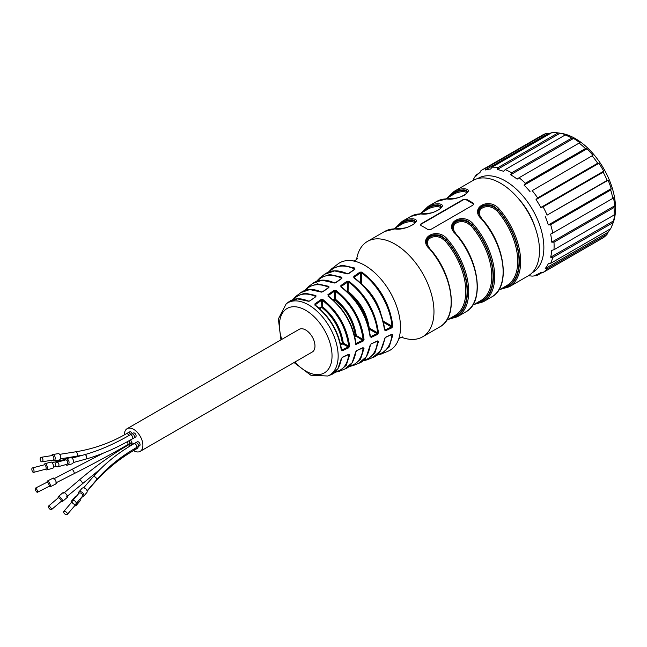 <?xml version="1.0" encoding="UTF-8"?>
<svg xmlns="http://www.w3.org/2000/svg" width="647" height="647" viewBox="0 0 647 647"><rect width="100%" height="100%" fill="white"/><g stroke="black" fill="none" stroke-linecap="round" stroke-linejoin="round"><path stroke-width="0.97" d="M481.497 218.929L481.902 218.823C505.186 244.42 510.912 287.325 491.712 296.924A55.1 31.808 -120 0 0 481.497 218.929C469.132 208.099 488.695 196.72 499.031 208.803A55.1 31.808 60 0 1 509.246 286.799L528.081 275.929A55.1 31.808 -120 0 0 528.081 212.305A55.1 31.808 -120 0 0 472.981 180.497L454.145 191.366A55.1 31.808 60 0 1 464.368 188.787C476.726 189.806 457.17 201.136 446.834 198.912A55.1 31.808 -120 0 0 436.62 201.492L428.177 206.361A55.1 31.808 60 0 1 438.391 203.781C450.757 204.8 431.201 216.138 420.857 213.906A0.922 0.712 -89.8 0 1 421.432 213.906M381.026 354.119L388.014 351.24A50.442 29.123 -120 0 0 399.005 338.049A50.442 29.123 -120 0 0 390.036 292.007A50.442 29.123 -120 0 0 354.645 261.218A50.442 29.123 -120 0 0 337.726 264.138L331.709 268.772M328.506 287.567L328.894 286.37A0.687 0.437 114.2 0 0 328.514 287.203C318.793 283.087 311.118 284.09 305.473 290.204M321.438 292.137A0.687 0.437 114.1 0 0 320.88 292.007L322.837 291.781L328.911 287.519M320.88 292.007L309.776 289.557L300.79 292.622L295.962 296.334M304.688 290.471L307.932 287.114M304.656 290.479L307.956 287.098L317.37 283.847L328.894 286.37M354.532 269.289L354.92 268.076A0.687 0.437 114.7 0 0 354.54 268.909C343.978 264.308 335.575 265.254 329.339 271.748M347.415 273.883A0.687 0.437 114.7 0 0 346.857 273.746L348.822 273.535L354.936 269.241M346.857 273.746L334.564 270.915L324.608 274.255L319.796 277.959M328.458 272.072L331.798 268.715L342.19 265.181L354.92 268.076M377.29 354.669C385.814 352.615 390.699 345.975 391.961 334.758A0.687 0.445 5.2 0 0 392.875 334.839L391.856 334.467M392.875 334.839L389.138 347.027L381.132 354.071L376.578 355.268M367.108 359.845L372.648 357.565L380.63 350.642L385.313 337.37M328.409 296.277L328.312 296.002C343.961 308.279 353.197 324.187 356.012 343.727L355.801 344.511C353.116 324.721 343.824 308.579 327.924 296.067M354.693 335.979L356.287 335.542L363.129 339.489C360.347 319.61 351.119 303.516 335.429 291.199L335.922 290.422L333.957 290.43L334.459 291.215L328.401 295.485L328.409 296.067M335.922 290.422C351.871 302.917 361.244 319.262 364.051 339.457L363.064 341.147L355.801 344.511M370.343 336.23L370.852 336.521L377.047 333.65L377.476 334.475L378.463 332.784L377.549 332.817C376.198 314.539 363.436 292.298 348.418 282.035L347.997 292.412M370.1 336.658L371.281 337.346L370.852 336.521L370.157 336.125L370.1 336.658C366.962 316.197 357.225 299.618 340.88 286.928L340.864 285.562L341.373 286.92M340.864 285.562L346.946 281.275L348.903 281.259C365.717 294.353 375.567 311.522 378.463 332.784M360.436 282.699L360.436 272.905L354.33 277.207L353.82 276.423L353.836 277.781C371.046 291.077 381.277 308.482 384.512 329.986L385.693 330.666L384.569 329.452M361.891 272.104L359.926 272.12L360.436 272.905L361.406 272.872L361.891 272.104C379.571 285.788 389.898 303.791 392.875 326.112L391.888 327.794L391.459 326.97L383.566 322.416M340.581 344.131L342.328 343.12C340.023 328.595 333.213 316.723 321.891 307.503L321.47 300.37L322.449 300.362L322.934 299.585C338.025 311.482 346.921 326.994 349.631 346.129L348.66 347.819L342.465 350.69L341.268 349.995C338.332 331.628 329.566 316.707 314.96 305.214L315.445 305.424L315.437 304.624L314.943 303.839L314.96 305.214M322.934 299.585L320.969 299.593L314.943 303.839M353.189 365.571L358.745 363.29L366.356 356.715L370.1 345.385A0.687 0.437 6.6 0 0 370.27 344.843M358.737 363.282C364.415 361.552 368.289 355.486 370.359 345.094L370.1 345.385M363.331 360.395C371.556 358.495 376.287 352.17 377.549 341.43A0.687 0.445 5.5 0 0 378.463 341.511L377.444 341.147M378.463 341.511L374.856 353.1L367.213 359.797L362.652 360.969M353.286 365.531L360.573 359.174L364.051 348.191L363.032 347.819M355.858 351.515A0.687 0.437 -173.1 0 1 355.939 351.774L356.869 350.488L355.688 352.065L352.089 362.781L344.851 369L339.279 371.297M335.413 371.831C343.031 370.254 347.463 364.568 348.717 354.774A0.687 0.445 6.1 0 0 349.631 354.871L348.66 354.297L342.465 357.168L341.268 358.737A0.687 0.445 7.2 0 0 341.446 358.195M349.631 354.871L346.291 365.248L339.36 371.257L334.806 372.373M280.952 339.877L278.364 318.971L286.184 303.872A41.772 24.117 60 0 1 308.619 304.907A41.772 24.117 60 0 1 336.327 343.177A41.772 24.117 60 0 1 327.835 376.012L330.94 374.726L337.815 368.847L341.268 358.737M334.426 283.006A0.687 0.437 114.4 0 0 333.868 282.876L335.429 282.868M333.868 282.876L322.166 280.24L312.695 283.443L307.875 287.147M316.585 281.259L319.844 277.927M319.885 277.903L329.784 274.514L341.907 277.223A0.687 0.437 114.5 0 0 341.527 278.056L341.527 278.639M341.729 278.299L341.907 277.223M308.449 301.259A0.687 0.445 113.8 0 0 307.891 301.13L309.848 300.904L315.898 296.658L315.882 295.517A0.687 0.437 113.9 0 0 315.501 296.35L315.501 296.924M307.891 301.13L297.385 298.874L288.877 301.801L286.184 303.872M292.792 299.674L296.011 296.302M292.759 299.69L296.035 296.286L304.955 293.18L315.882 295.517M364.051 339.457L363.129 339.489L362.635 340.322L355.316 335.623C353.011 321.098 346.194 309.226 334.879 299.998L335.429 299.205C346.978 308.619 353.933 320.726 356.287 335.542L354.904 336.893M367.512 323.508C364.423 311.247 358.236 301.195 348.959 293.35M401.455 337.224A55.1 31.808 -120 0 0 422.556 336.852A55.1 31.808 -120 0 0 422.564 273.228A55.1 31.808 -120 0 0 367.464 241.42A55.1 31.808 -120 0 0 356.586 259.504M415.414 221.84L414.306 220.32L412.058 219.988A0.922 0.712 -89.8 0 1 412.414 218.775C424.78 219.794 405.224 231.133 394.88 228.901A0.922 0.712 -89.8 0 1 395.463 228.901M429.551 248.917L429.956 248.82C453.24 274.409 458.966 317.321 439.766 326.913A55.1 31.808 -120 0 0 429.551 248.917C417.186 238.096 436.741 226.717 447.085 238.792A55.1 31.808 60 0 1 457.3 316.795L465.743 311.919A55.1 31.808 -120 0 0 455.528 233.923C443.163 223.094 462.718 211.723 473.062 223.797L472.124 224.679L467.644 221.137L464.036 219.931L460.365 219.754L457.049 220.538L454.469 222.147L452.908 224.42L452.528 226.555C451.905 226.951 453.037 229.37 455.933 233.826L455.528 233.923M427.481 229.305L430.724 229.499L472.933 205.131L473.604 204.129L472.933 203.061A55.1 31.808 -120 0 0 466.438 199.316L463.195 199.511L420.987 223.878L420.315 224.752L420.987 225.56A55.1 31.808 60 0 1 427.481 229.305M426.559 241.913L426.971 240.053L428.589 237.797L431.193 236.236L434.501 235.484L438.132 235.662L441.723 236.81L446.147 240.094L445.209 240.967L441.197 237.878L437.922 236.786L434.606 236.608L431.573 237.287L429.179 238.727L427.675 240.813L427.287 243.466L428.015 246.143M449.43 318.688A54.178 31.282 -120 0 0 467.369 289.371A54.178 31.282 -120 0 0 446.147 239.673L441.666 236.131L438.059 234.926L434.388 234.748L431.072 235.532L428.492 237.142L426.931 239.422L426.551 241.549M452.536 226.919L452.949 225.059L454.566 222.803L457.17 221.234L460.47 220.49L464.109 220.667L467.7 221.816L472.124 225.099A53.725 31.016 60 0 1 476.532 303.039M466.649 193.396L465.703 192.013L463.648 191.633A0.922 0.712 89.9 0 0 464.004 190.42L466.285 190.954L467.32 192.199M467.369 191.852L466.261 190.331L464.004 190L464.004 190.42A53.725 31.016 60 0 0 449.705 196.583M478.513 211.925L478.926 210.065L480.535 207.808L483.139 206.239L486.447 205.495L490.086 205.673L493.677 206.822L498.093 210.097L497.155 210.979L493.143 207.889L489.876 206.797L486.552 206.611L483.519 207.299L481.125 208.738L479.629 210.825L479.241 213.478L479.961 216.147M501.385 288.691A54.178 31.282 -120 0 0 519.315 259.374A54.178 31.282 -120 0 0 498.093 209.685L493.612 206.142L490.005 204.937L486.342 204.759L483.018 205.544L480.438 207.145L478.877 209.426L478.497 211.561C477.882 211.949 479.015 214.367 481.902 218.823M441.391 206.846L440.283 205.325L438.027 204.994L440.308 205.948L441.343 207.194M396.627 227.226A54.178 31.282 -120 0 1 412.058 219.988L414.339 220.942L415.374 222.188M414.703 223.393L413.748 222.01L411.694 221.622A52.803 30.49 -120 0 0 402.054 224.097L393.813 228.852M440.672 208.391L439.725 207.008L437.671 206.628A52.803 30.49 -120 0 0 428.023 209.102L419.782 213.858M472.585 305.319L480.826 300.564A52.803 30.49 -120 0 0 471.178 225.973L467.166 222.883L463.899 221.792L460.575 221.614L457.55 222.293L455.148 223.733L453.652 225.819L453.264 228.472L453.992 231.149M397.751 226.579A53.725 31.016 60 0 1 412.058 220.409A0.922 0.712 -90.1 0 1 411.694 221.622M422.604 212.232A54.178 31.282 -120 0 1 438.027 204.994A0.922 0.712 -89.8 0 1 438.391 203.781M423.728 211.585A53.725 31.016 60 0 1 438.027 205.414A0.922 0.712 -90.1 0 1 437.671 206.628M447.409 198.904A0.922 0.712 90.2 0 0 446.834 198.912M464.368 188.787A0.922 0.712 90.2 0 0 464.004 190A54.178 31.282 -120 0 0 448.581 197.238M450.555 318.033A53.725 31.016 60 0 0 446.147 240.094L447.085 238.792M455.884 234.052L455.933 233.826C479.217 259.415 484.935 302.319 465.743 311.919M502.509 288.044A53.725 31.016 60 0 0 498.093 210.097L499.031 208.803M471.178 225.973L472.124 224.679A54.178 31.282 -120 0 1 493.337 274.377A54.178 31.282 -120 0 1 475.408 303.686M420.356 224.97A2.297 1.326 180 0 1 420.987 224.274L463.195 199.907A2.297 1.326 180 0 1 466.438 199.907L472.933 203.659A2.297 1.326 180 0 1 473.572 204.371M127.103 428.694L299.181 329.347A13.086 7.554 60 0 1 305.724 329.994A13.086 7.554 60 0 1 314.272 341.527A13.086 7.554 60 0 1 312.266 352.017L140.189 451.363A13.086 7.554 -120 0 0 140.189 436.256A13.086 7.554 -120 0 0 127.103 428.694A13.086 7.554 -120 0 0 124.394 434.873M348.418 273.746L348.822 273.535M315.898 296.658L309.452 301.114M309.848 300.904L308.271 301.065C300.572 297.774 294.102 298.024 288.877 301.809M344.835 369.008C350.302 367.261 354.006 361.511 355.939 351.774A0.687 0.437 -173.1 0 1 355.688 352.065M362.927 347.884L356.497 350.731M364.051 348.191A0.687 0.445 -174.2 0 1 363.129 348.102L362.83 347.932M377.338 341.212L370.901 344.05M384.512 338.713A0.687 0.437 6.3 0 0 384.682 338.163M319.788 308.716L322.449 306.71C333.989 316.116 340.945 328.223 343.298 343.039L342.813 343.872L342.328 343.12L343.298 343.039L348.717 346.161L348.232 347.002L342.813 343.872L340.783 345.045M319.076 308.085L322.449 306.71L322.449 300.362C337.265 312.072 346.024 327.342 348.717 346.161L349.631 346.129M348.66 347.819L348.232 347.002L342.028 349.873L341.333 349.469L341.268 349.995M342.465 350.69L341.519 349.574M315.445 305.214L315.437 304.624L321.47 300.37L320.969 299.593M355.899 343.452L362.635 340.322L363.064 341.147M333.213 299.925L334.459 299.205L334.879 299.998L333.909 300.564M335.429 291.199L334.459 291.215L334.459 299.205L335.429 299.205L335.429 291.199M340.88 286.928L341.365 287.131L341.365 286.346L348.903 281.259M346.946 281.275L347.447 282.06L347.471 291.918M347.326 291.781L348.418 291.708C359.967 301.122 366.922 313.229 369.275 328.037L368.83 327.98M369.097 329.056L377.047 333.65L377.549 332.817L369.275 328.037L369.008 328.692M383.25 321.114L391.961 326.145L391.459 326.97L385.256 329.841L384.763 329.549M361.406 283.612L361.406 272.872C377.193 283.564 390.618 306.985 391.961 326.145L392.875 326.112M384.512 329.986L384.771 329.671C381.536 308.263 371.362 290.94 354.232 277.709L354.127 277.603M518.393 198.548A45.913 26.511 60 0 1 535.15 227.574M127.677 444.74A13.086 7.554 -120 0 0 127.985 445.209M133.476 450.611A13.086 7.554 -120 0 0 140.189 451.363M58.788 465.848A2.297 1.715 -105.4 0 0 58.489 463.333A2.297 1.715 -105.4 0 0 56.58 462.387A2.297 1.715 -105.4 0 0 55.537 465.056A2.297 1.715 -105.4 0 0 57.801 466.81A2.297 1.715 -105.4 0 0 58.788 465.848M56.58 462.387L65.396 459.96A2.297 1.715 74.6 0 1 67.304 460.907A2.297 1.715 74.6 0 1 67.603 463.422A2.297 1.715 74.6 0 1 66.617 464.384L57.801 466.81M64.36 460.243A3.211 2.402 74.6 0 1 65.743 458.909A3.211 2.402 74.6 0 1 68.412 460.243A3.211 2.402 74.6 0 1 68.833 463.762A3.211 2.402 74.6 0 1 67.45 465.112A3.211 2.402 74.6 0 1 65.582 464.667M65.743 458.909L70.151 457.696A3.211 2.402 74.6 0 1 72.82 459.03A3.211 2.402 74.6 0 1 73.24 462.548A3.211 2.402 74.6 0 1 71.857 463.899L67.45 465.112M72.019 458.141L84.32 454.752C98.756 450.765 113.985 444.157 130.015 434.921L133.347 432.997A2.297 1.326 60 0 1 135.644 434.323A2.297 1.326 60 0 1 135.644 436.976L132.311 438.892C115.999 448.306 100.406 455.067 85.541 459.176L73.232 462.565M48.29 506.714A2.297 0.817 -130.3 0 0 49.665 508.93A2.297 0.817 -130.3 0 0 51.372 509.715A2.297 0.817 -130.3 0 0 50.506 507.434A2.297 0.817 -130.3 0 0 48.396 506.213A2.297 0.817 -130.3 0 0 48.29 506.714M48.396 506.213L58.214 497.883A2.297 0.817 49.7 0 1 60.317 499.104A2.297 0.817 49.7 0 1 61.182 501.385L51.372 509.715M58.117 497.333A3.211 1.148 49.7 0 1 58.093 497.098A3.211 1.148 49.7 0 1 58.27 496.629A3.211 1.148 49.7 0 1 61.222 498.336A3.211 1.148 49.7 0 1 62.427 501.53A3.211 1.148 49.7 0 1 61.942 501.627L61.061 501.49M58.27 496.629L63.18 492.464A3.211 1.148 49.7 0 1 66.131 494.171A3.211 1.148 49.7 0 1 67.337 497.365L62.427 501.53M63.77 493.168L79.266 480.009C95.659 466.107 112.012 454.445 128.316 445.015L131.648 443.09A2.297 1.326 60 0 1 133.605 443.923M33.215 468.485A2.297 0.954 -104.7 0 0 32.35 467.951A2.297 0.954 -104.7 0 0 32.01 470.409A2.297 0.954 -104.7 0 0 33.515 472.391A2.297 0.954 -104.7 0 0 34.016 470.838A2.297 0.954 -104.7 0 0 33.215 468.485M32.35 467.951L44.465 464.764A2.297 0.954 75.3 0 1 45.339 465.298A2.297 0.954 75.3 0 1 46.131 467.652A2.297 0.954 75.3 0 1 45.638 469.204L33.515 472.391M44.247 464.821L44.546 464.158A3.211 1.334 75.3 0 1 45.039 463.664A3.211 1.334 75.3 0 1 46.261 464.417A3.211 1.334 75.3 0 1 47.368 467.708A3.211 1.334 75.3 0 1 46.681 469.884A3.211 1.334 75.3 0 1 45.994 469.69L45.411 469.261M45.039 463.664L51.105 462.071A3.211 1.334 75.3 0 1 52.318 462.823A3.211 1.334 75.3 0 1 53.434 466.115A3.211 1.334 75.3 0 1 52.739 468.291L46.681 469.884M42.88 459.249A2.297 1.367 81 0 1 41.909 461.821A2.297 1.367 81 0 1 40.203 459.774A2.297 1.367 81 0 1 41.19 457.292A2.297 1.367 81 0 1 42.88 459.249M41.19 457.292L52.132 455.553A2.297 1.367 81 0 1 53.83 457.51A2.297 1.367 81 0 1 52.86 460.082L41.909 461.821M51.55 455.642A3.211 1.909 81 0 1 52.722 454.526A3.211 1.909 81 0 1 55.092 457.275A3.211 1.909 81 0 1 53.733 460.874A3.211 1.909 81 0 1 52.27 460.179M53.733 460.874L59.2 460.001A3.211 1.909 -99 0 0 60.559 456.402A3.211 1.909 -99 0 0 58.198 453.652L52.722 454.526M130.621 434.574A2.297 1.326 60 0 0 128.049 432.778L129.707 431.824A2.297 1.326 60 0 1 132.247 433.636M35.456 488.145A2.297 0.728 -116.9 0 0 35.35 488.17A2.297 0.728 -116.9 0 0 35.739 490.547A2.297 0.728 -116.9 0 0 37.429 492.27A2.297 0.728 -116.9 0 0 37.114 490.046A2.297 0.728 -116.9 0 0 35.456 488.145M46.835 482.484A2.297 0.728 63.1 0 1 46.996 482.258A2.297 0.728 63.1 0 1 47.102 482.233A2.297 0.728 63.1 0 1 48.76 484.134A2.297 0.728 63.1 0 1 49.075 486.35L37.429 492.27M46.883 482.314L47.134 481.368A3.211 1.019 63.1 0 1 47.352 481.044A3.211 1.019 63.1 0 1 47.506 481.012A3.211 1.019 63.1 0 1 49.827 483.665A3.211 1.019 63.1 0 1 50.264 486.779A3.211 1.019 63.1 0 1 49.876 486.77L48.962 486.407M47.352 481.044L53.183 478.093A3.211 1.019 63.1 0 1 53.337 478.052A3.211 1.019 63.1 0 1 55.65 480.713A3.211 1.019 63.1 0 1 56.087 483.819L50.264 486.779M130.548 439.903A2.297 1.326 60 0 1 130.799 442.936A2.297 1.326 60 0 1 130.581 443.017M64.19 513.314A2.297 1.173 -139.6 0 0 67.272 514.494A2.297 1.173 -139.6 0 0 66.285 512.117A2.297 1.173 -139.6 0 0 63.778 511.518A2.297 1.173 -139.6 0 0 64.19 513.314M63.778 511.518L71.461 502.501A2.297 1.173 40.4 0 1 72.205 502.258M74.931 504.312A2.297 1.173 40.4 0 1 74.955 505.485L67.272 514.494M71.21 502.8L71.121 502.452A3.211 1.642 40.4 0 1 71.275 501.304A3.211 1.642 40.4 0 1 72.343 500.972M76.063 503.681A3.211 1.642 40.4 0 1 76.168 505.477A3.211 1.642 40.4 0 1 75.052 505.808L74.704 505.776M71.275 501.304L75.117 496.799A3.211 1.642 40.4 0 1 76.217 496.459M79.913 499.201A3.211 1.642 40.4 0 1 80.01 500.972L76.168 505.477M138.005 446.681A2.297 1.326 60 0 1 137.585 448.242L134.252 450.166C118.32 459.378 104.054 471.372 91.445 486.132L87.151 491.17M137.965 446.705A2.297 1.326 60 0 0 138.369 445.047A2.297 1.326 60 0 0 137.099 443.033A2.297 1.326 60 0 0 135.668 442.726L137.293 441.796A2.297 1.326 60 0 1 138.725 442.095A2.297 1.326 60 0 1 139.995 444.109A2.297 1.326 60 0 1 139.59 445.767L136.258 447.692C120.302 456.928 107.006 467.716 96.363 480.074L87.094 490.855M78.336 494.001A3.211 2.216 40.7 0 1 78.651 492.221L81.902 488.436A3.211 2.216 40.7 0 1 85.784 488.857A3.211 2.216 40.7 0 1 86.779 492.626L83.52 496.411A3.211 2.216 40.7 0 1 81.813 496.993M78.651 492.221A3.211 2.216 40.7 0 1 82.533 492.642A3.211 2.216 40.7 0 1 83.52 496.411M72.399 500.899L78.91 493.329A2.297 1.585 40.7 0 1 81.684 493.621A2.297 1.585 40.7 0 1 82.395 496.322L75.885 503.892A2.297 1.585 -139.3 0 0 75.173 501.199A2.297 1.585 -139.3 0 0 72.399 500.899A2.297 1.585 -139.3 0 0 73.855 504.078A2.297 1.585 -139.3 0 0 75.885 503.892M610.436 228.836A58.545 33.798 -120 0 1 608.107 232.216L545.227 268.513A58.545 33.798 60 0 0 548.332 263.677L550.637 263.361L610.695 228.682A59.694 34.461 -120 0 0 611.391 227.129L612.887 223.474A57.041 32.932 -120 0 0 603.724 168.632A57.041 32.932 -120 0 0 560.812 133.282L556.897 132.748A59.694 34.461 -120 0 0 552.061 132.506L491.995 167.185L490.652 169.053A58.545 33.798 60 0 0 485.185 170.024L485.792 168.277A59.694 34.461 -120 0 0 482.047 169.959A59.694 34.461 -120 0 0 480.988 170.614L479.928 172.579A58.545 33.798 60 0 0 475.917 176.21L476.435 174.739A59.694 34.461 -120 0 0 473.329 179.575L472.933 180.529M611.213 188.649L610.695 190L550.637 224.671L548.332 224.954L611.213 188.649A58.545 33.798 -120 0 0 608.107 180.222L547.111 215.111A59.694 34.461 -120 0 0 543.092 206.846L540.835 207.485L603.716 171.18A58.545 33.798 -120 0 0 598.912 163.303L536.031 199.6L537.641 197.901A59.694 34.461 -120 0 0 532.174 190.622L592.935 155.337A58.545 33.798 -120 0 0 586.95 148.85L524.07 185.155L525.388 183.263A59.694 34.461 -120 0 0 519.056 177.755L517.147 179.13A58.545 33.798 60 0 0 510.645 174.755L511.672 172.789A59.694 34.461 -120 0 0 505.161 169.651L503.52 171.326A58.545 33.798 60 0 0 497.195 169.522L497.98 167.605A59.694 34.461 -120 0 0 491.995 167.185M611.391 227.129A59.694 34.461 -120 0 0 612.822 222.778L613.534 220.918A58.545 33.798 -120 0 0 614.61 214.1L614.043 215.039A59.694 34.461 -120 0 0 614.043 207.501L614.61 205.851A58.545 33.798 -120 0 0 613.534 197.788L612.822 198.354A59.694 34.461 -120 0 0 610.695 190M608.107 232.216L607.169 234.174L547.111 268.853L545.227 268.513M540.924 272.492L539.76 273.163A58.545 33.798 60 0 0 540.835 272.492L543.092 272.484L603.158 237.813A59.694 34.461 -120 0 0 607.169 234.174M551.22 132.991A58.545 33.798 -120 0 0 548.058 133.727L545.858 133.605A59.694 34.461 -120 0 0 542.113 135.28L482.047 169.959M586.95 148.85L585.454 148.584A59.694 34.461 -120 0 0 579.122 143.076L580.027 142.833A58.545 33.798 -120 0 0 573.517 138.45L571.738 138.11A59.694 34.461 -120 0 0 565.227 134.972L566.4 135.021A58.545 33.798 -120 0 0 560.067 133.217L558.046 132.926A59.694 34.461 -120 0 0 556.897 132.748M592.935 155.337L532.174 190.622M598.912 163.303L597.707 163.222A59.694 34.461 -120 0 0 592.24 155.943M603.716 171.18L603.158 172.167L543.092 206.846M608.107 180.222L607.169 180.432A59.694 34.461 -120 0 0 603.158 172.167M612.822 198.354L552.756 233.033A59.694 34.461 -120 0 0 550.637 224.671M614.61 205.851L551.729 242.148A58.545 33.798 60 0 0 550.654 234.093L552.756 233.033M614.043 207.501L553.978 242.18L551.729 242.148M614.043 215.039L553.978 249.718A59.694 34.461 -120 0 0 553.978 242.18M613.534 220.918L550.654 257.215A58.545 33.798 60 0 0 551.729 250.397L553.978 249.718M612.822 222.778L552.756 257.457L550.654 257.215M550.637 263.361A59.694 34.461 -120 0 0 552.756 257.457M543.092 272.484A59.694 34.461 -120 0 0 547.111 268.853M539.76 273.163A58.545 33.798 60 0 1 536.031 274.821L537.641 275.137L542.226 272.492M528.146 275.889A58.545 33.798 60 0 0 530.055 275.881L532.174 276.107A59.694 34.461 -120 0 0 537.641 275.137M478.966 173.275L476.435 174.739M545.858 133.605L485.792 168.277M548.058 133.727L485.185 170.024M558.046 132.926L497.98 167.605M560.067 133.217L497.195 169.522M565.227 134.972L505.161 169.651M571.738 138.11L511.672 172.789M573.517 138.45L510.645 174.755M579.122 143.076L519.056 177.755M585.454 148.584L525.388 183.263M524.07 185.155A58.545 33.798 60 0 1 530.055 191.641M597.707 163.222L537.641 197.901M536.031 199.6A58.545 33.798 60 0 1 540.835 207.485M607.169 180.432L547.111 215.111M545.227 216.527A58.545 33.798 60 0 1 548.332 224.954M532.149 272.751A54.388 31.404 -120 0 0 543.747 250.971A54.388 31.404 -120 0 0 521.199 194.035A54.388 31.404 -120 0 0 477.769 178.556M385.693 337.136L391.888 334.264M327.9 294.7L333.957 290.43M377.476 334.475L371.281 337.346M353.82 276.423L359.926 272.12M391.888 327.794L385.693 330.666M371.281 343.808L377.476 340.937M356.869 350.488L363.064 347.617M341.923 278.38L335.833 282.658M349.372 366.113C357.29 364.374 361.875 358.365 363.129 348.102M308.174 301.017L309.153 301.065M315.493 296.714L315.501 296.35C306.209 292.476 298.882 293.503 293.536 299.432M341.519 278.428L341.527 278.056C331.385 273.697 323.346 274.668 317.402 280.976M364.447 286.71C372.227 293.932 377.686 302.812 380.824 313.35M394.88 228.901A55.1 31.808 -120 0 0 384.666 231.48L367.464 241.42M420.857 213.906A55.1 31.808 -120 0 0 410.643 216.486L402.199 221.363A55.1 31.808 60 0 1 412.414 218.775M473.062 223.797A55.1 31.808 60 0 1 483.277 301.801L491.712 296.924M498.562 290.317L506.803 285.562A52.803 30.49 -120 0 0 497.155 210.979M463.648 191.633A52.803 30.49 -120 0 0 454 194.108L445.759 198.864M446.616 320.314L454.857 315.558A52.803 30.49 -120 0 0 445.209 240.967M472.933 203.659L472.933 203.061M466.438 199.907L466.438 199.316M294.854 362.069A37.203 21.48 -120 0 0 331.442 361.948A37.203 21.48 -120 0 0 305.724 310.301A37.203 21.48 -120 0 0 281.768 339.4M84.361 454.744A2.297 1.715 74.6 0 1 86.585 456.499A2.297 1.715 74.6 0 1 85.598 459.16M130.055 434.897A2.297 1.326 60 0 1 132.311 436.24A2.297 1.326 60 0 1 132.36 438.868M131.762 433.911A2.297 1.326 60 0 1 134.018 435.253A2.297 1.326 60 0 1 134.066 437.882M79.249 480.034A2.297 0.817 49.7 0 1 80.94 480.77A2.297 0.817 49.7 0 1 82.355 483.01A2.297 0.817 49.7 0 1 82.218 483.527M128.276 445.039A2.297 1.326 60 0 1 130.306 445.88M129.982 444.052A2.297 1.326 60 0 1 131.996 444.869M76.297 456.353A2.297 1.367 -99 0 0 77.333 453.862A2.297 1.367 -99 0 0 75.578 451.824M128.907 435.552A2.297 1.326 -120 0 0 126.343 433.765M72.003 469.56A2.297 0.728 63.1 0 1 73.677 471.275A2.297 0.728 63.1 0 1 74.09 473.653A2.297 0.728 63.1 0 1 73.968 473.685M127.184 441.78A2.297 1.326 60 0 1 127.499 444.845A2.297 1.326 60 0 1 127.249 444.942M128.915 440.825A2.297 1.326 60 0 1 129.206 443.858A2.297 1.326 60 0 1 128.963 443.955M91.599 485.614A2.297 1.173 40.4 0 1 91.453 486.115M134.673 448.614A2.297 1.326 60 0 1 134.285 450.142M136.388 447.619A2.297 1.326 60 0 1 135.991 449.155M135.668 442.726L133.961 443.713A2.297 1.326 60 0 1 135.393 444.02A2.297 1.326 60 0 1 136.663 446.05A2.297 1.326 60 0 1 136.242 447.7M133.961 443.713C117.592 453.183 103.9 464.303 92.885 477.082A2.297 1.585 40.7 0 1 94.907 476.896A2.297 1.585 40.7 0 1 96.387 480.042M439.766 326.913L422.556 336.852M398.495 339.343C399.959 337.888 401.342 337.087 402.66 336.941M353.27 261.016C355.26 260.474 356.651 259.673 357.435 258.606M415.414 221.864L413.789 224.299L407.626 227.243C405.143 228.108 400.994 228.634 395.18 228.82L384.666 231.48M402.199 221.363L395.357 227.962M441.391 206.862L439.766 209.304L433.603 212.248C431.12 213.114 426.963 213.639 421.148 213.825L410.643 216.486M428.177 206.361L421.326 212.968M436.62 201.492L447.126 198.831C455.472 198.394 456.895 198.548 464.174 195.394C466.592 193.639 467.66 192.458 467.369 191.868M447.303 197.974L454.145 191.366M448.161 319.424L457.3 316.795M429.956 248.82C427.069 244.364 425.928 241.946 426.551 241.557M474.13 304.43L483.277 301.801M500.107 289.427L509.246 286.799M327.835 376.012L310.851 375.236L294.037 362.538M324.592 274.271C330.69 269.872 338.235 269.678 347.245 273.673L348.507 273.519L354.734 269.152M316.561 281.275L319.877 277.903M341.616 278.364L335.526 282.642L334.256 282.804C325.684 279.043 318.494 279.261 312.687 283.451M300.782 292.63C306.298 288.643 313.124 288.408 321.268 291.934L322.538 291.765L328.716 287.438M348.515 354.564L342.32 357.435L341.527 358.446C339.651 367.642 336.117 373.068 330.94 374.726M348.733 366.671L353.278 365.531M391.742 334.531L385.547 337.402L384.771 338.413C382.555 349.461 378.511 355.85 372.64 357.565M341.584 349.841L341.527 349.679C338.607 331.426 329.881 316.577 315.356 305.149L315.243 305.02M370.407 336.497L370.359 336.343C367.229 315.987 357.532 299.488 341.276 286.856L341.163 286.742M58.084 497.988L58.093 497.098M100.406 469.018L66.746 496.67M64.926 459.386L52.237 462.718M56.338 466.39L53.41 467.166M76.055 456.394L71.235 457.728M82.67 455.205L60.381 458.885M128.082 432.762L126.375 433.749C110.435 442.928 93.524 448.953 75.626 451.816L59.661 454.356M46.996 482.258L35.35 488.17M103.188 453.191L53.596 478.909M130.799 442.936L127.467 444.861C111.244 454.226 93.451 463.826 74.073 473.661L55.674 483.002M82.177 497.001L80.05 499.5M92.885 477.082L83.609 487.862"/></g></svg>
